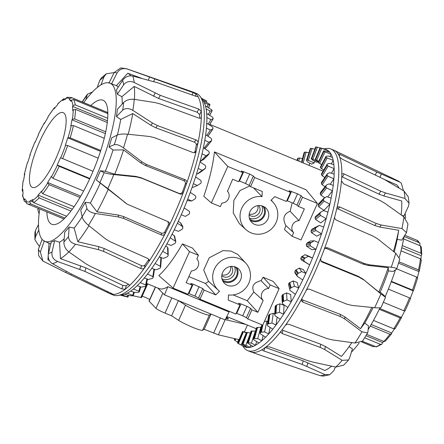<?xml version="1.0" encoding="UTF-8"?>
<svg xmlns="http://www.w3.org/2000/svg" width="444" height="444" viewBox="0 0 444 444"><rect width="100%" height="100%" fill="white"/><g stroke="black" fill="none" stroke-linecap="round" stroke-linejoin="round"><path stroke-width="0.67" d="M192.13 285.153L186.153 282.684L191.447 270.896A7.215 6.904 135.7 0 0 197.974 266.628A7.215 6.904 135.7 0 0 197.042 259.091A7.215 6.904 135.7 0 0 196.847 258.88L198.457 255.306L189.494 251.604L173.088 288.106L188.028 294.278L192.13 285.153L190.754 283.505L193.157 284.149L202.775 288.594L204.085 290.087L199.983 299.217L235.842 314.03L239.943 304.906L228.244 300.072L228.477 294.938A19.292 18.47 135.7 0 0 247.974 284.876A19.292 18.47 135.7 0 0 246.104 263.503A19.292 18.47 135.7 0 0 243.656 261.166A19.292 18.47 135.7 0 0 217.46 264.285A19.292 18.47 135.7 0 0 218.553 290.432A19.292 18.47 135.7 0 0 219.508 291.236L215.778 294.921L205.406 283.461L208.663 281.463M218.553 290.432L208.38 281.207L203.707 269.991L209.218 257.786L222.982 250.616L230.974 251.065L237.779 254.401L246.104 263.503M222.921 281.28A10.068 9.635 135.7 0 0 224.092 281.862A10.068 9.635 135.7 0 0 235.403 279.137A10.068 9.635 135.7 0 0 236.857 267.66M235.686 267.077A10.068 9.635 -44.3 0 1 238.783 269.164A10.068 9.635 -44.3 0 1 239.582 281.601A10.068 9.635 -44.3 0 1 227.483 285.331A10.068 9.635 -44.3 0 1 224.381 283.239A10.068 9.635 -44.3 0 1 223.582 270.801A10.068 9.635 -44.3 0 1 235.686 267.077M221.978 278.832A9.23 8.836 135.7 0 0 222.4 279.021A9.23 8.836 135.7 0 0 232.506 276.801A9.23 8.836 135.7 0 0 234.432 266.661M222.255 279.792A9.23 8.836 135.7 0 0 224.436 281.102A9.23 8.836 135.7 0 0 235.253 278.061A9.23 8.836 135.7 0 0 235.381 266.961M221.889 274.842A6.71 6.427 135.7 0 0 228.621 273.171A6.71 6.427 135.7 0 0 230.442 266.478M221.767 275.724A6.71 6.427 135.7 0 0 223.426 276.74A6.71 6.427 135.7 0 0 231.324 274.486A6.71 6.427 135.7 0 0 231.33 266.378M227.339 191.042A7.215 6.904 -44.3 0 1 227.528 191.253L232.634 179.254L238.611 181.724L242.713 172.599L241.342 170.951L249.717 174.059L253.358 176.04L254.667 177.533L290.526 192.346L286.424 201.476L274.725 196.642L270.995 200.327A19.292 18.47 -44.3 0 1 273.449 202.664A19.292 18.47 -44.3 0 1 275.313 224.031A19.292 18.47 -44.3 0 1 255.816 234.099A19.292 18.47 -44.3 0 1 245.898 229.587A19.292 18.47 -44.3 0 1 242.019 207.675A19.292 18.47 -44.3 0 1 262.032 196.625L253.613 187.917M245.898 229.587L239.31 223.615L233.222 212.887L233.866 200.399L240.038 190.526L249.778 185.942M263.026 206.238A10.068 9.635 -44.3 0 1 266.123 208.325A10.068 9.635 -44.3 0 1 266.927 220.762A10.068 9.635 -44.3 0 1 254.823 224.486A10.068 9.635 -44.3 0 1 251.726 222.4A10.068 9.635 -44.3 0 1 250.921 209.962A10.068 9.635 -44.3 0 1 263.026 206.238M264.197 206.821A10.068 9.635 -44.3 0 1 262.743 218.298A10.068 9.635 -44.3 0 1 251.437 221.023A10.068 9.635 -44.3 0 1 250.266 220.44M262.726 206.116A9.23 8.836 -44.3 0 1 262.593 217.221A9.23 8.836 -44.3 0 1 251.776 220.263A9.23 8.836 -44.3 0 1 249.595 218.953M261.771 205.816A9.23 8.836 -44.3 0 1 259.851 215.962A9.23 8.836 -44.3 0 1 249.744 218.182A9.23 8.836 -44.3 0 1 249.317 217.993M258.669 205.539A6.71 6.427 -44.3 0 1 258.669 213.647A6.71 6.427 -44.3 0 1 250.771 215.901A6.71 6.427 -44.3 0 1 249.106 214.885M257.786 205.639A6.71 6.427 -44.3 0 1 255.96 212.332A6.71 6.427 -44.3 0 1 249.228 213.997M146.581 283.416L158.991 288.545C161.433 289.527 164.391 288.911 167.865 286.696L229.082 311.982L225.102 319.902L164.441 294.844L167.865 286.696M233.161 294.927L247.241 300.743L253.84 291.991C251.187 286.28 253.602 282.506 261.094 280.669L263.098 277.228L273.11 281.363L279.143 288.633L262.737 325.141L247.796 318.97L246.392 317.688L242.702 315.812L236.236 313.148M173.088 288.106L158.835 275.591C166.389 268.698 174.242 258.131 182.412 243.9L192.424 248.035L198.457 255.306M188.872 276.634L205.406 283.461M164.441 294.844L157.803 288.051M227.528 191.253A7.215 6.904 -44.3 0 1 228.46 198.79A7.215 6.904 -44.3 0 1 221.939 203.058L220.329 206.632L211.366 202.93L203.807 196.292C209.513 179.654 213.053 164.857 214.424 151.904L306.049 189.755L317.421 203.457L301.015 239.965L292.052 236.258L284.493 229.62L285.864 225.558C282.279 218.698 283.694 213.941 290.11 211.294L292.185 202.803M262.032 196.625L262.265 191.492L250.566 186.663L249.162 185.381L245.471 183.505L239.011 180.841M254.667 177.533L250.566 186.663M290.526 192.346L289.155 190.698L297.53 193.812L301.171 195.793L302.481 197.286L298.379 206.41L304.356 208.88L299.056 220.668L290.11 211.294M298.379 206.41L296.975 205.134L293.284 203.258L286.824 200.594M299.056 220.668A7.215 6.904 135.7 0 0 292.474 225.075A7.215 6.904 135.7 0 0 293.656 232.684L285.864 225.558M293.656 232.684L292.052 236.258M302.481 197.286L317.421 203.457M211.366 202.93L227.772 166.422L214.424 151.904M227.772 166.422L242.713 172.599M239.943 304.906L238.567 303.258L240.97 303.896L246.947 306.366L250.588 308.347L251.898 309.84L247.796 318.97M247.241 300.743L257.875 312.31L251.898 309.84M215.778 294.921L204.085 290.087M199.983 299.217L198.579 297.935L194.888 296.059L188.423 293.395M257.875 312.31L263.17 300.521A7.215 6.904 -44.3 0 1 261.988 292.907A7.215 6.904 -44.3 0 1 268.57 288.506L270.174 284.931L263.098 277.228M270.174 284.931L279.143 288.633M263.17 300.521L253.84 291.991M268.57 288.506L261.094 280.669M189.494 251.604L182.412 243.9M226.429 317.271L226.895 317.571A7.698 0.844 -155.8 0 1 228.366 318.836A7.698 0.844 -155.8 0 1 225.863 318.392M149.739 299.484A7.698 0.844 24.2 0 0 142.18 296.159M147.702 283.877L141.531 297.608L132.989 295.76M178.421 300.616L171.595 315.806L165.018 313.092A8.242 0.905 -155.8 0 1 156.011 308.352L149.012 301.093L155.333 287.029M178.532 300.666L185.487 305.167A14.28 1.565 24.2 0 0 199.339 312.043A14.28 1.565 24.2 0 0 209.396 315.04L211.011 314.08L204.196 329.276L202.558 330.253A14.28 1.565 -155.8 0 1 192.502 327.256A14.28 1.565 -155.8 0 1 178.655 320.374L171.595 315.806M239.083 339.671L218.387 334.832L204.196 329.276M225.241 319.63L245.976 324.475M247.441 325.08L244.355 331.951M228.188 317.127L226.673 316.772M323.87 148.84L326.029 148.507A109.052 29.149 112.4 0 1 330.885 148.984L333.871 150.222A109.052 29.149 112.4 0 1 334.26 150.394A109.052 29.149 112.4 0 1 338.15 154.046A109.052 29.149 112.4 0 1 339.671 157.159A109.052 29.149 112.4 0 1 341.802 174.492A109.052 29.149 112.4 0 1 341.453 180.886A109.052 29.149 112.4 0 1 336.885 208.169A109.052 29.149 112.4 0 1 334.726 216.744A109.052 29.149 112.4 0 1 324.242 249.256A109.052 29.149 112.4 0 1 320.651 258.519A109.052 29.149 112.4 0 1 306.071 290.648A109.052 29.149 112.4 0 1 301.665 299.001A109.052 29.149 112.4 0 1 285.503 325.18A109.052 29.149 112.4 0 1 281.046 331.185A109.052 29.149 112.4 0 1 273.321 340.232A109.052 29.149 112.4 0 1 266.1 346.892A109.052 29.149 112.4 0 1 262.365 349.506A109.052 29.149 112.4 0 1 256.31 352.114A109.052 29.149 112.4 0 1 251.221 352.025A109.052 29.149 112.4 0 1 250.599 351.798L247.613 350.566A109.052 29.149 112.4 0 1 243.834 347.48L242.552 345.732M281.046 331.185L280.897 332.506L282.245 333.572L320.118 347.341L324.736 349.572L342.169 360.334L348.54 359.979L346.054 362.693L343.556 365.207L335.758 367.071L312.837 362.076L307.553 360.545L269.569 346.908L266.1 346.892M265.612 337.19L260.467 333.905L260.101 332.983A106.077 28.355 -67.6 0 0 260.756 332.295L264.602 331.868L268.714 333.932A106.727 28.527 112.4 0 1 267.149 335.614A106.727 28.527 112.4 0 1 265.612 337.19A106.727 28.527 112.4 0 1 261.805 340.72A106.727 28.527 112.4 0 1 260.362 341.913A106.727 28.527 112.4 0 1 258.941 342.996A106.727 28.527 112.4 0 1 255.489 345.238A106.727 28.527 112.4 0 1 252.93 346.47A106.727 28.527 112.4 0 1 249.911 347.363A106.727 28.527 112.4 0 1 247.73 347.53A106.727 28.527 112.4 0 1 245.216 347.053A106.727 28.527 112.4 0 1 244.289 346.642L237.962 343.329A106.077 28.355 -67.6 0 0 238.028 343.362L245.216 347.053L245.532 346.314M330.885 148.984A109.052 29.149 112.4 0 1 327.372 230.364A109.052 29.149 112.4 0 1 270.335 339A109.052 29.149 112.4 0 1 247.613 350.566M341.453 180.886L343.606 183.788L380.169 200.571L384.904 203.308L403.929 216.883L407.947 223.992L406.515 232.556L401.776 240.137L397.18 239.421A85.675 22.899 112.4 0 1 396.758 241.453A85.675 22.899 112.4 0 1 394.216 252.053M397.18 239.421L398.712 230.275A101.582 27.151 112.4 0 1 398.29 232.295A101.582 27.151 112.4 0 1 393.44 251.437M398.712 230.275L379.62 227.012L374.675 225.497L338.067 208.935L336.752 208.73M405.139 213.403A85.564 22.872 112.4 0 1 405.527 218.259M403.973 236.813A85.564 22.872 112.4 0 1 402.614 243.939A85.564 22.872 112.4 0 1 399.356 257.148M339.671 157.159L342.335 159.241L383.777 179.132L404.018 191.02L408.258 196.825L409.063 203.208L408.463 206.199L403.968 215.934L401.853 215.39M262.188 349.7L262.365 349.506C261.91 349.905 262.393 350.383 263.814 350.927L302.042 364.396L324.98 374.597L329.709 374.736L323.271 376.107L320.202 375.68L297.902 368.32L251.221 352.025M258.941 342.996L253.796 339.827L253.396 339.061A106.077 28.355 -67.6 0 0 253.94 338.633A106.077 28.355 -67.6 0 0 254.001 338.583L257.72 338.633L261.805 340.72L263.181 335.642M256.31 328.072L253.308 339.183L256.327 328.205M301.548 162.282L304.173 152.575A106.077 28.355 -67.6 0 1 304.234 152.525A106.077 28.355 -67.6 0 1 304.778 152.098L308.924 152.736M261.255 327.245L257.004 327.478A93.423 24.969 112.4 0 1 256.937 327.528A93.423 24.969 112.4 0 1 256.399 327.955M320.751 192.285L320.429 192.729A93.423 24.969 112.4 0 1 320.257 193.895L320.951 195.166L324.758 197.691M321.722 182.229L321.45 182.595A93.423 24.969 112.4 0 1 321.389 183.605L322.166 184.782L325.08 186.658M323.676 227.062A106.727 28.527 112.4 0 1 321.5 233.816L315.939 230.508L315.395 229.104A106.077 28.355 -67.6 0 0 315.862 227.672L319.353 225.402L323.676 227.062A106.727 28.527 112.4 0 0 326.179 218.637L320.762 222.938L315.551 219.403L315.007 217.998A93.423 24.969 112.4 0 0 315.379 216.622L320.612 212.226L323.587 210.556L327.927 212.16A106.727 28.527 112.4 0 1 326.179 218.637L320.529 215.445L319.919 214.097A106.077 28.355 -67.6 0 0 320.291 212.715L320.74 212.143M327.406 164.008L329.509 163.32L333.877 164.735A106.727 28.527 112.4 0 1 334.143 168.631L328.155 166.084L327.222 165.162A106.077 28.355 -67.6 0 0 327.167 164.324L321.428 174.009A93.423 24.969 112.4 0 1 321.484 174.847L322.338 175.902L324.836 177.456M319.353 225.402L314.802 227.6L311.477 229.787A93.423 24.969 112.4 0 1 311.011 231.224L311.499 232.656L316.666 236.153L321.5 233.816A106.727 28.527 112.4 0 1 318.487 242.491A106.727 28.527 112.4 0 1 315.939 249.35L310.461 245.954L309.979 244.522A106.077 28.355 -67.6 0 0 310.523 243.068L314.18 240.77L318.487 242.491M326.146 156.355L328.049 156.005L332.417 157.387A106.727 28.527 112.4 0 1 333.205 160.356L327.139 157.986L326.124 157.215A106.077 28.355 -67.6 0 0 325.963 156.577L320.368 167.188A93.423 24.969 112.4 0 1 320.529 167.826L323.704 170.069M314.18 240.77L310.295 241.064L306.782 243.345A93.423 24.969 112.4 0 1 306.232 244.805L306.665 246.237L311.81 249.661L315.939 249.35A106.727 28.527 112.4 0 1 312.493 258.058A106.727 28.527 112.4 0 1 309.629 264.863L304.234 261.394L303.801 259.968A106.077 28.355 -67.6 0 0 304.412 258.519L308.208 256.282L312.493 258.058L309.168 256.338L305.084 254.656L301.398 256.959A93.423 24.969 112.4 0 1 300.788 258.402L301.176 259.812L309.629 264.863A106.727 28.527 112.4 0 1 305.833 273.387A106.727 28.527 112.4 0 1 302.736 279.964L297.408 276.457L294.86 272.744M323.731 150.905L325.446 150.916L329.803 152.281A106.727 28.527 112.4 0 1 331.096 154.246L323.87 151.448A106.077 28.355 -67.6 0 0 323.604 151.021L318.287 162.299A93.423 24.969 112.4 0 1 318.559 162.726L321.65 164.657M318.687 161.35L315.24 159.457A93.423 24.969 112.4 0 1 315.307 159.49A93.423 24.969 112.4 0 1 315.612 159.662L318.703 161.316M315.301 159.496L320.146 147.791L326.107 149.534A106.727 28.527 112.4 0 1 327.866 150.449L320.518 147.996A106.077 28.355 -67.6 0 0 320.146 147.791L320.229 147.785M297.408 276.457L297.019 275.052A106.077 28.355 -67.6 0 0 297.68 273.659L301.581 271.55L305.833 273.387L303.396 269.675L299.284 268.054L295.465 270.291A93.423 24.969 112.4 0 1 294.805 271.684L295.166 273.043M318.365 162.027A92.774 24.797 -67.6 0 0 316.589 162.199L312.548 160.09L311.305 158.736A93.423 24.969 112.4 0 1 311.766 158.713L318.442 161.871M311.327 158.885L315.678 146.97A106.077 28.355 -67.6 0 1 316.139 146.947L320.013 147.996M302.736 279.964A106.727 28.527 112.4 0 1 298.679 288.101L297.191 282.484L293.051 280.924L289.133 283.017A93.423 24.969 112.4 0 1 288.439 284.327L289.793 289.416A106.077 28.355 -67.6 0 0 290.487 288.106L294.455 286.202L298.679 288.101A106.727 28.527 112.4 0 1 295.415 294.289L289.704 290.154M306.56 160.417L306.576 160.156A93.423 24.969 112.4 0 1 307.12 159.901L314.274 162.881A92.774 24.797 -67.6 0 0 311.721 164.119L307.659 162.016L306.56 160.417L310.312 148.579A106.077 28.355 -67.6 0 1 310.85 148.324L314.824 149.151M295.415 294.289A106.727 28.527 112.4 0 1 291.209 301.831L290.698 294.455L286.53 292.946L282.551 294.816A93.423 24.969 112.4 0 1 281.84 296.009L282.301 302.697A106.077 28.355 -67.6 0 0 283.011 301.504L287.007 299.883L291.209 301.831A106.727 28.527 112.4 0 1 287.862 307.476L282.645 303.974L281.84 296.009M287.862 307.476A106.727 28.527 112.4 0 1 283.594 314.241L284.082 305.289L279.887 303.824L275.885 305.405A93.423 24.969 112.4 0 1 275.175 306.454L274.731 314.574A106.077 28.355 -67.6 0 0 275.441 313.525L279.426 312.249L283.594 314.241A106.727 28.527 112.4 0 1 280.247 319.208L275.069 315.751L274.731 314.574L275.175 306.454M274.67 313.758L273.282 313.292L269.297 314.524A93.423 24.969 112.4 0 1 268.603 315.401L267.271 324.753A106.077 28.355 -67.6 0 0 267.96 323.876L271.894 322.999L276.035 325.03A106.727 28.527 112.4 0 1 272.771 329.198L267.615 325.813L267.271 324.753L268.603 315.401M267.671 321.378L266.877 321.117L264.347 321.55M255.472 331.169L251.598 331.002A93.423 24.969 112.4 0 1 251.06 331.252L251.01 331.402M250.433 333.05L246.87 332.417A93.423 24.969 112.4 0 1 246.409 332.445L246.387 332.495M246.22 332.817L242.935 331.701A93.423 24.969 112.4 0 1 242.563 331.496L246.331 332.534M237.623 343.14L242.529 331.463L237.662 343.162A106.077 28.355 -67.6 0 0 237.962 343.329M321.45 182.595L327.483 173.671L329.781 172.683L334.154 174.137A106.727 28.527 112.4 0 1 333.894 178.871L327.983 176.146L327.128 175.086A106.077 28.355 -67.6 0 0 327.189 174.076L327.483 173.671M320.429 192.729L326.373 185.109L328.865 183.872L333.233 185.364A106.727 28.527 112.4 0 1 332.451 190.82L326.629 187.923L325.857 186.746A106.077 28.355 -67.6 0 0 326.029 185.586L326.373 185.109M302.475 158.658L299.439 157.97L298.074 158.175A106.077 28.355 -67.6 0 0 297.419 158.858L297.358 159.291M261.782 324.747L259.995 333.172L261.838 324.769M252.93 346.47L247.325 342.835A106.077 28.355 -67.6 0 0 247.863 342.579L251.426 343.134L255.489 345.238L256.66 341.597M250.988 331.318L247.253 342.901L251.06 331.252M247.73 347.53L242.036 344.211A106.077 28.355 -67.6 0 0 242.496 344.183L245.871 345.254L249.911 347.363L250.727 345.177M246.359 332.462L241.98 344.233L246.409 332.445M234.349 339.616L234.304 339.71A106.077 28.355 -67.6 0 0 234.571 340.137L237.923 342.429M270.091 327.439L268.714 333.932A106.727 28.527 112.4 0 0 272.771 329.198M277.161 317.149L276.035 325.03A106.727 28.527 112.4 0 0 280.247 319.208M327.678 196.914L332.451 190.82A106.727 28.527 112.4 0 1 331.141 198.146A106.727 28.527 112.4 0 1 329.859 204.185A106.727 28.527 112.4 0 1 327.927 212.16M324.126 201.132L329.859 204.185L323.992 210.351L318.731 206.804L324.126 201.132L323.432 199.861A106.077 28.355 -67.6 0 0 323.709 198.573L326.784 196.598L331.141 198.146M330.214 184.332L333.894 178.871A106.727 28.527 112.4 0 1 333.233 185.364M331.424 173.232L334.143 168.631A106.727 28.527 112.4 0 1 334.154 174.137M331.329 163.908L333.205 160.356A106.727 28.527 112.4 0 1 333.877 164.735M329.975 156.615L331.096 154.246A106.727 28.527 112.4 0 1 332.417 157.387M327.406 151.532L327.866 150.449A106.727 28.527 112.4 0 1 329.803 152.281M314.796 161.266L314.274 162.881M309.807 163.126L309.179 165.434M238.744 339.593L237.507 342.213M245.704 334.221L241.192 344.944M250.41 333.044L245.871 345.254M255.3 331.119L251.426 343.134M260.833 327.111L257.72 338.633M266.877 321.117L264.602 331.868M273.282 313.292L271.894 322.999M279.887 303.824L279.426 312.249M286.53 292.946L287.007 299.883M293.051 280.924L294.455 286.202M299.284 268.054L301.581 271.55M305.084 254.656L308.208 256.282M324.109 198.041L318.387 204.168A93.423 24.969 112.4 0 1 318.109 205.45L318.731 206.804M367.865 332.134L368.509 325.929L364.752 323.049L360.556 328.671L344.788 316.844L344.833 318.992L361.949 331.801L367.615 332.939L367.865 332.134M329.709 374.736L333.788 370.707L335.448 367.005M385.536 297.269L383.993 295.304L380.169 292.185L378.81 292.013L362.848 279.026L380.902 293.934L385.536 297.269L381.174 307.226M380.169 292.185A85.675 22.899 112.4 0 0 388.417 270.923L393.251 271.434L396.636 269.02M367.615 332.939L362.62 341.031L355.011 343.034L331.968 339.832L326.695 338.483L289.1 324.336L287.052 324.22L285.503 325.18M381.157 306.915C381.235 307.831 379.065 308.097 374.642 307.72L351.981 305.428L346.775 304.151L309.607 289.26C308.097 288.833 306.921 289.294 306.071 290.648M334.726 216.744C334.471 218.237 335.031 219.369 336.408 220.135L373.143 236.153L377.766 238.939L395.748 253.285L399.839 259.08L396.636 269.025M396.375 269.314C397.164 268.465 395.46 267.776 391.253 267.238L369.419 264.824L364.33 263.486L327.5 247.735L325.574 247.774L324.242 249.256M406.515 232.556L401.964 228.588L381.268 225.03L376.323 223.51L339.716 206.948L337.923 206.876L336.885 208.169M409.052 203.208L404.934 198.457L385.47 192.935L380.686 191.142L344.144 173.954C342.735 173.382 341.952 173.56 341.802 174.492L341.913 174.054M403.485 190.698L401.271 183.089L399.644 182.046L376.651 171.978L339.999 154.451C338.617 153.807 338.001 153.674 338.15 154.046L338.112 153.89M301.665 299.001L301.498 300.816L302.819 302.114L340.276 316.478L344.833 318.992M320.651 258.519L321.101 261.366L321.978 261.988L359.035 277.15L363.592 279.859M320.773 260.906L358.291 276.318L362.848 279.026M301.637 299.051L302.769 299.966L340.232 314.33L344.788 316.844M373.065 307.564A85.675 22.899 112.4 0 1 364.752 323.049M349.062 346.625L352.447 348.812L349.561 358.108L348.54 359.979M395.443 269.946A85.564 22.872 112.4 0 1 385.12 296.742M380.042 307.742A85.564 22.872 112.4 0 1 368.12 329.67M359.163 342.957A85.564 22.872 112.4 0 1 351.404 352.17M351.859 342.607A101.582 27.151 112.4 0 1 349.606 345.865A101.582 27.151 112.4 0 1 341.447 356.427L325.391 346.481L324.736 349.572M281.99 329.959L320.773 344.244L325.391 346.481M371.783 307.437A101.582 27.151 112.4 0 1 360.556 328.671M388.417 270.923L388.245 267.677L368.115 265.451L363.026 264.119L326.19 248.368L324.941 248.207M388.245 267.677A101.582 27.151 112.4 0 1 378.81 292.013M401.148 214.879A101.582 27.151 112.4 0 0 401.72 200.982L383.771 195.921L378.976 194.133L341.725 176.69M399.034 188.051A101.582 27.151 112.4 0 0 396.753 184.865L384.387 179.487M265.062 347.424L303.285 360.894L324.786 370.479A101.582 27.151 112.4 0 0 331.624 366.195M69.469 274.337L109.762 293.606A109.052 29.149 -67.6 0 0 110.151 293.778A109.052 29.149 -67.6 0 0 110.439 293.889A109.052 29.149 -67.6 0 0 113.109 294.389A109.052 29.149 -67.6 0 0 118.687 293.162A109.052 29.149 -67.6 0 0 125.147 289.26A109.052 29.149 -67.6 0 0 129.082 285.947A109.052 29.149 -67.6 0 0 136.569 278.105A109.052 29.149 -67.6 0 0 144.467 267.982A109.052 29.149 -67.6 0 0 148.973 261.433A109.052 29.149 -67.6 0 0 165.046 233.738A109.052 29.149 -67.6 0 0 169.358 225.086A109.052 29.149 -67.6 0 0 183.339 192.446A109.052 29.149 -67.6 0 0 186.696 183.189A109.052 29.149 -67.6 0 0 196.17 151.249A109.052 29.149 -67.6 0 0 198.002 142.985A109.052 29.149 -67.6 0 0 201.326 117.272A109.052 29.149 -67.6 0 0 201.315 111.427A109.052 29.149 -67.6 0 0 197.919 96.387A109.052 29.149 -67.6 0 0 196.065 93.973A109.052 29.149 -67.6 0 0 193.418 92.202A109.052 29.149 -67.6 0 0 193.023 92.052L126.645 68.765A105.228 28.127 -67.6 0 1 127.445 69.098C122.955 67.804 119.48 69.12 117.022 73.049L111.599 83.783A85.592 22.877 -67.6 0 0 111.444 83.722L109.94 83.128A85.564 22.872 -67.6 0 0 83.7 102.603M113.231 294.35L70.141 273.387L52.42 263.675C49.012 261.438 47.68 258.058 48.424 253.53L51.232 242.085A85.592 22.877 -67.6 0 0 52.892 241.492A85.592 22.877 -67.6 0 0 54.64 240.631L52.037 251.992C51.454 256.449 53.302 259.612 57.581 261.477L84.854 271.389L121.778 288.911L125.147 289.26L126.301 285.775A105.306 28.15 -67.6 0 0 128.344 284.105M127.234 293.151L133.217 295.654A106.077 28.355 112.4 0 1 132.684 295.887L129.043 295.565L124.736 294.217A106.727 28.527 -67.6 0 0 125.968 293.745A106.727 28.527 -67.6 0 0 127.234 293.151A106.727 28.527 -67.6 0 0 130.625 291.125A106.727 28.527 -67.6 0 0 132.018 290.126A106.727 28.527 -67.6 0 0 133.444 289.016A106.727 28.527 -67.6 0 0 137.196 285.686A106.727 28.527 -67.6 0 0 140.265 282.578A106.727 28.527 -67.6 0 0 144.289 278.033A106.727 28.527 -67.6 0 0 147.536 274.004A106.727 28.527 -67.6 0 0 151.731 268.348A106.727 28.527 -67.6 0 0 155.073 263.503A106.727 28.527 -67.6 0 0 159.335 256.876A106.727 28.527 -67.6 0 0 162.687 251.332A106.727 28.527 -67.6 0 0 166.911 243.9A106.727 28.527 -67.6 0 0 170.196 237.79A106.727 28.527 -67.6 0 0 174.281 229.737A106.727 28.527 -67.6 0 0 177.411 223.21A106.727 28.527 -67.6 0 0 181.257 214.735A106.727 28.527 -67.6 0 0 184.16 207.959A106.727 28.527 -67.6 0 0 187.668 199.267A106.727 28.527 -67.6 0 0 190.271 192.402A106.727 28.527 -67.6 0 0 193.362 183.705A106.727 28.527 -67.6 0 0 195.599 176.923A106.727 28.527 -67.6 0 0 198.191 168.443A106.727 28.527 -67.6 0 0 200.011 161.91A106.727 28.527 -67.6 0 0 202.037 153.852A106.727 28.527 -67.6 0 0 203.396 147.73A106.727 28.527 -67.6 0 0 204.806 140.293A106.727 28.527 -67.6 0 0 205.672 134.732A106.727 28.527 -67.6 0 0 206.438 128.094A106.727 28.527 -67.6 0 0 206.782 123.232A106.727 28.527 -67.6 0 0 206.882 117.56A106.727 28.527 -67.6 0 0 206.699 113.52A106.727 28.527 -67.6 0 0 206.133 108.958A106.727 28.527 -67.6 0 0 205.428 105.833A106.727 28.527 -67.6 0 0 204.207 102.486A106.727 28.527 -67.6 0 0 202.997 100.355A106.727 28.527 -67.6 0 0 202.803 100.083L200.183 96.52A109.052 29.149 -67.6 0 0 196.409 93.434L193.418 92.202M110.151 293.778L113.137 295.016A109.052 29.149 -67.6 0 0 117.987 295.493A109.052 29.149 -67.6 0 0 121.673 294.4A109.052 29.149 -67.6 0 0 183.86 200.05A109.052 29.149 -67.6 0 0 200.183 96.52M129.309 285.542L129.082 285.947C129.609 285.264 129.187 284.554 127.822 283.816L90.648 266.505L86.103 263.93L68.909 251.937C65.551 249.295 63.881 245.982 63.897 242.002L64.769 232.101A85.592 22.877 -67.6 0 0 66.927 229.67A85.592 22.877 -67.6 0 0 69.125 227.012L74.154 228.105L77.828 241.736L98.873 246.681L104.112 248.451L141.414 265.612C142.929 266.178 144.122 265.984 144.994 265.018A105.306 28.15 -67.6 0 0 148.79 259.507L148.973 261.433L149.151 259.812L147.83 258.497L110.234 241.747L105.666 239.005L88.506 225.369C85.087 222.488 82.961 219.652 82.123 216.855L80.741 210.145A85.592 22.877 -67.6 0 0 85.292 202.303L90.348 203.002L97.031 211.855L118.276 215.04L123.565 216.544L161.283 233.061C162.815 233.566 164.008 233.144 164.863 231.812A105.306 28.15 -67.6 0 0 168.487 224.531L169.358 225.086C169.913 223.582 169.491 222.444 168.087 221.678L127.173 204.168L107.814 188.561L96.392 180.02A85.592 22.877 -67.6 0 0 100.355 170.779L105.322 171.284L114.746 174.192A101.582 27.151 -67.6 0 0 122.833 152.164A101.582 27.151 -67.6 0 0 123.576 149.878L113.037 150.033L109.013 146.925A85.592 22.877 -67.6 0 0 111.699 137.884L117.133 135.12C119.597 134.116 123.077 133.799 127.561 134.177L149.578 136.491L154.773 137.768L193.179 152.619L195.077 152.597L196.17 151.249L194.772 152.159A105.306 28.15 -67.6 0 0 196.315 145.205C196.442 143.823 195.776 142.796 194.311 142.113L155.794 127.789L150.871 125.286L132.728 113.547L120.69 119.453L116.422 116.589A85.592 22.877 -67.6 0 0 117.366 109.307L123.665 102.464C126.44 99.928 129.975 98.884 134.277 99.334L155.2 102.608L160.273 103.963L198.823 118.076L200.577 118.204L201.326 117.272L200.633 118.182M105.322 171.284A85.675 22.899 -67.6 0 0 112.293 152.325A85.675 22.899 -67.6 0 0 113.037 150.033M114.746 174.192L135.72 176.385L140.992 177.717L179.099 193.412C180.63 193.867 181.757 193.356 182.473 191.891A105.306 28.15 -67.6 0 0 185.298 184.099C185.692 182.523 185.17 181.368 183.738 180.636L145.416 165.523L140.643 162.82L123.576 149.878M90.815 105.544A67.105 17.938 112.4 0 1 97.741 100.605A67.105 17.938 112.4 0 1 102.914 100.194A67.105 17.938 112.4 0 1 97.258 160.673A67.105 17.938 112.4 0 1 57.004 223.898A67.105 17.938 112.4 0 1 51.671 224.242A67.105 17.938 112.4 0 1 46.875 211.916M39.76 208.974A85.564 22.872 -67.6 0 0 44.605 241.292A85.564 22.872 -67.6 0 0 106.349 149.906A85.564 22.872 -67.6 0 0 109.94 83.128M117.383 135.009A85.675 22.899 -67.6 0 0 120.69 119.453M122.228 104.024A85.675 22.899 -67.6 0 0 121.878 96.687L117.338 94.256A85.592 22.877 -67.6 0 0 116.372 89.993L122.611 80.32C125.341 76.74 128.732 75.314 132.784 76.041L157.398 82.701L195.915 96.315C197.38 96.786 198.046 96.809 197.919 96.387L197.946 96.57M118.254 87.085A85.675 22.899 -67.6 0 0 116.389 85.686L111.599 83.783M69.125 227.012L68.515 236.608C68.703 240.348 71.034 242.89 75.513 244.228L98.346 249.628L103.585 251.404L140.887 268.565C142.402 269.131 143.595 268.936 144.467 267.982L144.994 265.018M133.444 289.016L138.855 291.231L139.294 291.863A106.077 28.355 112.4 0 1 138.756 292.274A106.077 28.355 112.4 0 1 138.689 292.319L134.909 292.491L130.625 291.125M140.742 286.841L139.294 291.863M161.228 258.996L160.889 257.809L159.718 257.015M167.893 248.512L167.549 247.225L165.745 246.004M204.651 148.568L205.977 147.575M170.196 237.79L175.796 241.464L174.581 236.086L172.111 234.077M200.211 161.15L200.588 161.283L203.752 159.218M177.411 223.21L182.9 226.773L180.808 223.099L178.305 221.295M196.575 173.82L197.197 174.048L200.227 172.344L205.073 168.709L202.214 170.291L198.191 168.443M200.011 161.91L205.239 165.423L205.794 166.822A106.077 28.355 112.4 0 1 205.411 168.204L200.577 171.828M192.185 187.091L192.957 187.39L197.402 185.492L193.362 183.705M187.129 200.644L191.736 200.993L187.668 199.267M120.363 295.127L123.537 296.026M121.823 294.899L127.922 297.053A106.077 28.355 112.4 0 1 127.467 297.058L120.429 295.116M128.582 295.426L127.922 297.053M134.365 292.319L133.217 295.654M201.471 98.268L206.327 100.821A106.077 28.355 112.4 0 1 206.693 101.043L201.715 98.601M206.693 101.043L206.155 102.109M140.265 282.578L145.604 284.976L145.998 285.769A106.077 28.355 112.4 0 1 145.343 286.436L141.458 287.074L137.196 285.686M147.536 279.121L145.998 285.769M202.997 100.355L209.696 104.251A106.077 28.355 112.4 0 1 209.957 104.695L208.214 104.573L204.207 102.486M209.957 104.695L208.48 107.62M147.536 274.004L152.808 276.584L153.174 277.522A106.077 28.355 112.4 0 1 152.481 278.388L148.524 279.454L144.289 278.033M154.523 269.319L153.174 277.522M205.428 105.833L211.954 110.007A106.077 28.355 112.4 0 1 212.11 110.661L210.134 111.022L206.133 108.958M212.11 110.661L209.568 115.279M155.073 263.503L160.295 266.256L160.639 267.332A106.077 28.355 112.4 0 1 159.929 268.365L155.933 269.808L151.731 268.348M161.35 258.636L160.639 267.332M206.699 113.52L212.199 116.894L213.059 117.932A106.077 28.355 112.4 0 1 213.103 118.787L210.878 119.603L206.882 117.56M213.103 118.787L209.374 124.886M162.687 251.332L167.871 254.251L168.204 255.444A106.077 28.355 112.4 0 1 167.493 256.626L163.509 258.38L159.335 256.876M168.021 248.013L168.204 255.444M206.782 123.232L212.199 126.684L212.981 127.844A106.077 28.355 112.4 0 1 212.915 128.871L210.434 130.092L206.438 128.094M212.915 128.871L207.87 136.169M175.796 241.464L175.696 242.147A106.077 28.355 112.4 0 1 174.997 243.451L171.057 245.454L166.911 243.9M205.672 134.732L211.017 138.228L211.716 139.494A106.077 28.355 112.4 0 1 211.538 140.67L208.813 142.241L204.806 140.293M211.538 140.67L205.616 148.063M180.453 222.716L182.917 227.778A106.077 28.355 112.4 0 1 182.256 229.165L178.399 231.346L174.281 229.737M203.396 147.73L208.674 151.249L209.302 152.592A106.077 28.355 112.4 0 1 209.019 153.89L206.049 155.755L202.037 153.852M209.019 153.89L203.341 159.762M184.16 207.959L189.305 211.277L189.699 212.687A106.077 28.355 112.4 0 1 189.083 214.125L185.348 216.406L181.257 214.735M195.599 176.923L200.788 180.397L201.282 181.829A106.077 28.355 112.4 0 1 200.805 183.267L197.402 185.492M190.271 192.402L195.432 195.81L195.871 197.241A106.077 28.355 112.4 0 1 195.321 198.701L191.736 200.993M117.987 295.493L122.361 294.816A106.727 28.527 -67.6 0 0 124.736 294.217M197.197 174.048L202.214 170.291M200.588 161.283L206.049 155.755M204.04 148.163L208.813 142.241M206.754 135.442L210.434 130.092M208.153 124.109L210.878 119.603M208.275 114.485L210.134 111.022M207.132 106.832L208.214 104.573M204.773 101.343L205.172 100.416M44.345 240.803L40.36 252.031L42.924 261.061L38.656 255.705L38.373 249.45L42.102 239.372M38.8 229.981L35.498 236.724L34.904 239.716L34.882 232.673L35.487 230.469L38.467 224.62M85.292 202.303L86.952 208.541C88.001 210.972 90.815 212.621 95.399 213.481L118.459 216.955L123.748 218.465L161.466 234.981C162.998 235.481 164.191 235.07 165.046 233.738L164.863 231.812M38.489 208.447L37.829 209.812L39.089 213.947M100.355 170.779L104.146 172.644C105.999 173.393 109.224 174.031 113.814 174.553L136.58 176.94L141.852 178.272L179.959 193.967C181.496 194.422 182.617 193.911 183.339 192.446L182.473 191.891M185.298 184.099L186.696 183.189C187.085 181.618 186.563 180.464 185.131 179.731L146.809 164.619L142.036 161.916L123.499 147.88C119.702 145.182 116.628 144.128 114.286 144.711L109.013 146.925M196.315 145.205L198.002 142.985C198.129 141.614 197.458 140.587 195.993 139.904L157.476 125.58L152.553 123.082L132.85 110.367C128.793 108.047 125.397 107.986 122.666 110.19L116.422 116.589M92.513 91.936L87.357 94.245L85.881 99.7M199.667 118.276A105.306 28.15 -67.6 0 0 199.628 114.569L201.315 111.427L198.795 109.085L160.256 95.343L134.243 82.495C129.942 80.675 126.407 81.457 123.632 84.837L117.338 94.256M108.902 83.283L114.158 72.516L120.757 67.893L126.645 68.765M114.119 72.6L106.316 73.793L103.974 76.856L100.993 84.865M97.225 87.546L99.761 80.403L101.288 78.016L106.31 73.787M42.924 261.061L65.801 272.583L107.442 292.496L110.439 293.889L110.878 292.94M34.904 239.716L39.433 246.592M82.118 101.948L87.357 94.245M168.481 221.883L168.087 221.678M195.232 96.076L196.065 93.973L193.062 92.607L127.445 69.098M199.628 114.569L197.119 112.215L158.575 98.474L134.227 86.43L121.878 96.687M141.475 78.249L127.8 73.21L116.389 85.686M168.487 224.531L168.015 221.645M127.167 204.168L96.392 180.02M49.007 243.201L48.285 254.218M48.157 256.149L47.924 259.701A101.582 27.151 -67.6 0 0 49.29 260.545A101.582 27.151 -67.6 0 0 49.406 260.6L49.29 260.545M44.605 241.292L50.461 243.834A85.675 22.899 -67.6 0 0 50.771 243.956M54.64 240.631L59.535 242.235A85.675 22.899 -67.6 0 0 64.175 238.844M74.154 228.105A85.675 22.899 -67.6 0 0 82.123 216.855A97.586 26.085 -67.6 0 0 86.952 208.541M90.348 203.002A85.675 22.899 -67.6 0 0 100.239 183.156M130.736 75.813A101.582 27.151 -67.6 0 0 127.8 73.21M134.432 99.356A101.582 27.151 -67.6 0 0 134.227 86.43M194.516 152.769L194.772 152.159M128.183 134.243A101.582 27.151 -67.6 0 0 132.728 113.547M97.031 211.855A101.582 27.151 -67.6 0 0 108.347 189.138M77.828 241.736A101.582 27.151 -67.6 0 0 88.939 225.713M59.535 242.235L60.456 258.658A101.582 27.151 -67.6 0 0 68.864 251.903M60.456 258.658L86.003 267.915L122.921 285.437L126.301 285.775M55.955 158.386A40.432 10.806 -67.6 0 0 63.226 112.659A40.432 10.806 -67.6 0 0 39.621 141.675A40.432 10.806 -67.6 0 0 32.351 187.401A40.432 10.806 -67.6 0 0 55.955 158.386M107.892 113.681L73.515 99.484L71.312 100.355L70.89 101.254A54.862 14.663 -67.6 0 0 69.275 99.6L69.669 98.673L71.823 97.752A57.542 15.379 -67.6 0 0 71.251 97.464L66.894 97.319L65.529 99.251A54.862 14.663 -67.6 0 0 62.787 100.499L63.681 98.779L65.634 98.945M71.823 97.752L107.681 112.565A57.542 15.379 112.4 0 1 107.875 112.687M107.304 122.527L75.452 109.374L73.193 109.957L72.738 110.678A54.862 14.663 -67.6 0 0 72.489 106.377L72.944 105.578L75.197 104.862L107.726 118.298M104.268 138.289L73.404 125.541L71.207 125.658L70.785 126.096A54.862 14.663 -67.6 0 0 71.945 119.802L72.389 119.247L74.625 118.942L105.75 131.801M98.18 158.136L67.688 145.538L65.335 145.16A54.862 14.663 -67.6 0 0 67.727 137.829L70.196 137.851L100.777 150.483M89.655 178.904L59.163 166.311L57.209 164.963A54.862 14.663 -67.6 0 0 60.467 157.709L93.04 171.284M63.681 98.779L57.925 103.607L57.465 104.978A54.862 14.663 -67.6 0 0 54.018 108.941L54.312 107.753L48.008 116.694L47.924 117.571A54.862 14.663 -67.6 0 0 44.295 123.637L44.267 122.944L44.8 122.755M54.312 107.753L55.278 107.409M69.275 99.6L71.279 100.427M107.304 113.442L107.681 112.565M72.489 106.377L107.498 120.84M71.945 119.802L105.367 133.605M67.727 137.829L100.494 151.365M57.209 164.963L89.866 178.449M79.976 197.436L49.14 184.698L47.652 183.089L47.652 182.495A54.862 14.663 -67.6 0 0 51.282 176.423L52.947 178.333L83.6 190.998M47.652 182.495L80.719 196.154M70.918 211.033L39.139 197.902L37.94 195.909L38.117 195.083A54.862 14.663 -67.6 0 0 41.564 191.12L41.447 191.875L42.752 193.751L74.076 206.688M38.117 195.083L72.289 209.196M64.874 218.037L30.68 203.913L29.726 201.743L30.053 200.81A54.862 14.663 -67.6 0 0 32.789 199.561L32.517 200.472L33.55 202.603L66.583 216.25M30.053 200.81L32.745 201.92M25.774 202.109L24.342 201.215L24.265 199.706L24.686 198.807A54.862 14.663 -67.6 0 0 26.301 200.46L25.907 201.387L26.745 203.546M22.91 191.825L22.2 190.715L22.844 189.383A54.862 14.663 -67.6 0 0 23.088 193.684L22.466 195.321L24.337 201.215M24.503 175.341L24.226 174.67L24.792 173.965A54.862 14.663 -67.6 0 0 23.632 180.258L23.021 181.18L22.2 190.715M30.087 155.356L29.837 155.056L30.248 154.901A54.862 14.663 -67.6 0 0 27.85 162.232L27.378 162.587M44.267 122.944L38.173 134.726L38.367 135.098A54.862 14.663 -67.6 0 0 35.109 142.352L34.826 142.169L35.148 142.263M374.742 346.437L373.282 346.72L361.705 341.947M362.393 341.336L376.384 346.847M383.96 341.492A54.862 14.663 112.4 0 1 382.6 342.574L381.857 344.194L380.441 344.333L364.657 337.812M366.75 334.393L383.783 341.43L385.281 341.22L391.403 334.043L391.553 333.66L389.915 334.232L370.252 326.107M373.482 320.424L393.706 328.776L395.232 328.36M404.639 311.005A54.862 14.663 112.4 0 1 401.37 317.382L401.465 317.81L400.127 317.91L379.281 309.296M383.444 302.331L403.796 310.733L405.022 310.844M405.039 310.961L410.639 298.346L388.35 289.1M382.6 342.574L365.961 335.697M394.455 328.949A54.862 14.663 112.4 0 1 391.636 332.945L391.553 333.66M391.636 332.945L371.19 324.497M401.465 317.81L395.143 328.66M401.37 317.382L379.703 308.43M391.397 281.329L412.498 290.049L413.164 290.82A54.862 14.663 112.4 0 1 410.345 298.196M413.164 290.82L391.236 281.757M417.632 278.027L413.475 290.759M417.51 278.188L416.655 277.1L396.692 268.853M399.001 261.805L418.503 269.858L419.303 271.162L418.886 271.573A54.862 14.663 112.4 0 1 417.388 277.533M418.886 271.573L398.562 263.175M421.373 260.029L419.303 271.162M421.201 260.45L420.457 258.83L401.032 250.805M402.264 245.56L420.884 253.252L421.8 254.468L421.162 255.738A54.862 14.663 112.4 0 1 420.951 259.124M421.162 255.738L401.77 247.73M421.8 254.468L421.234 246.836L420.346 245.81L403.607 238.9M404.179 236.502L419.286 242.746L420.057 243.445L419.719 245.554M301.171 195.793L296.975 205.134M291.553 191.342L287.307 200.788M297.53 193.812L293.284 203.258M243.739 171.595L239.494 181.035M249.717 174.059L245.471 183.505M253.358 176.04L249.162 185.381M242.702 315.812L246.947 306.366M236.724 313.342L240.97 303.896M246.392 317.688L250.588 308.347M188.911 293.589L193.157 284.149M194.888 296.059L199.134 286.619M198.579 297.935L202.775 288.594M226.895 317.571L226.44 318.576M147.103 283.633L140.831 297.591M155.505 287.101L149.123 301.304M162.826 293.19L156.011 308.352M171.845 297.902L165.018 313.092M185.487 305.167L178.655 320.374M209.396 315.04L202.558 330.253M220.429 317.971L213.603 333.161M225.097 319.902L218.387 334.832M342.169 360.334A105.228 28.127 112.4 0 1 338.916 363.93A105.228 28.127 112.4 0 1 335.758 367.071M324.98 374.597A105.228 28.127 112.4 0 1 322.499 375.396A105.228 28.127 112.4 0 1 320.202 375.68M234.793 338.672L234.304 339.71M297.558 160.634L298.074 158.175M298.768 161.133L299.439 157.97M301.981 162.46L304.778 152.098M303.163 162.948L306.11 152.042M307.12 159.901L310.85 148.324M308.352 160.167L312.132 148.429M288.439 284.327L289.793 289.416M311.766 158.713L316.139 146.947M312.937 159.146L317.366 147.219M294.805 271.684L297.019 275.052M296.043 269.702L298.263 273.082M301.948 256.349L304.973 257.92M301.398 256.959L304.412 258.519M306.665 246.237L310.461 245.954M306.232 244.805L309.979 244.522M319.575 163.486L324.964 152.053M318.559 162.726L323.87 151.448M311.499 232.656L315.939 230.508M311.477 229.787L315.862 227.672M311.954 229.198L316.35 227.067M321.467 168.742L327.139 157.986M315.379 216.622L320.291 212.715M320.257 193.895L325.857 186.746M321.389 183.605L327.128 175.086M321.484 174.847L327.222 165.162M315.007 217.998L319.919 214.097M320.529 167.826L326.124 157.215M311.011 231.224L315.395 229.104M306.782 243.345L310.523 243.068M300.788 258.402L303.801 259.968M315.612 159.662L320.518 147.996M295.465 270.291L297.68 273.659M289.133 283.017L290.487 288.106M282.551 294.816L283.011 301.504M275.885 305.405L275.441 313.525M297.086 160.439L297.419 158.858M269.297 314.524L267.96 323.876M262.31 324.964L260.756 332.295M257.004 327.478L254.001 338.583M251.598 331.002L247.863 342.579M246.87 332.417L242.496 344.183M242.935 331.701L238.028 343.362M235.22 338.766L234.571 340.137M320.951 195.166L326.629 187.923M322.166 184.782L327.983 176.146M322.338 175.902L328.155 166.084M316.711 160.262L321.678 148.435M235.703 338.883L234.954 340.465M243.384 331.873L238.461 343.584M247.364 332.478L242.973 344.294M252.131 330.952L248.379 342.574M257.564 327.322L254.551 338.472M262.865 324.853L261.333 332.079M269.897 314.174L268.559 323.565M276.495 304.973L276.046 313.125M283.155 294.317L283.616 301.032M289.727 282.462L291.086 287.573M301.176 259.812L304.234 261.394M307.292 242.735L311.05 242.452M315.551 219.403L320.529 215.445M318.109 205.45L323.432 199.861M361.949 331.801A105.228 28.127 112.4 0 1 355.011 343.034M380.902 293.934A105.228 28.127 112.4 0 1 374.642 307.72M395.748 253.285A105.228 28.127 112.4 0 1 391.253 267.238M403.929 216.883A105.228 28.127 112.4 0 1 401.964 228.588M404.018 191.02A105.228 28.127 112.4 0 1 404.934 198.457M401.271 183.089L397.719 180.741A105.228 28.127 112.4 0 1 399.644 182.046M321.245 261.161L321.983 261.988M358.291 276.318L359.035 277.15M302.78 299.966L302.83 302.114M340.232 314.33L340.276 316.478M368.115 265.451L369.419 264.824M326.201 248.374L327.511 247.741M363.026 264.119L364.33 263.486M379.62 227.012L381.268 225.03M338.078 208.941L339.727 206.954M374.675 225.497L376.323 223.51M383.771 195.921L385.47 192.935M342.441 176.951L344.144 173.954M378.976 194.133L380.686 191.142M380.031 177.123L381.307 174.081M339.272 156.177L339.999 154.451M375.413 174.919L376.651 171.978M303.285 360.894L302.042 364.396M264.935 347.774L263.814 350.927M308.014 362.815L306.771 366.317M320.773 344.244L320.118 347.341M282.911 330.48L282.251 333.572M52.42 263.675A105.228 28.127 -67.6 0 0 54.917 262.831A105.228 28.127 -67.6 0 0 57.581 261.477M48.424 253.53A97.586 26.085 -67.6 0 0 50.183 252.897A97.586 26.085 -67.6 0 0 52.037 251.992M68.909 251.937A105.228 28.127 -67.6 0 0 72.172 248.301A105.228 28.127 -67.6 0 0 75.513 244.228M63.897 242.002A97.586 26.085 -67.6 0 0 66.189 239.416A97.586 26.085 -67.6 0 0 68.515 236.608M174.126 235.431L175.352 240.859M167.549 247.225L167.871 254.251M160.889 257.809L160.295 266.256M153.968 269.125L152.808 276.584M146.947 278.921L145.604 284.976M140.132 286.646L138.855 291.231M133.738 292.119L132.723 295.188M127.944 295.221L127.367 296.759M38.373 249.45A97.586 26.085 -67.6 0 0 40.36 252.031M35.487 230.469A97.586 26.085 -67.6 0 0 35.498 236.724M38.362 208.397A97.586 26.085 -67.6 0 0 38.301 208.708M99.95 182.445A97.586 26.085 -67.6 0 0 104.146 172.644M114.286 144.711A97.586 26.085 -67.6 0 0 117.133 135.12M122.666 110.19A97.586 26.085 -67.6 0 0 123.665 102.464M86.747 95.604A97.586 26.085 -67.6 0 0 82.301 102.026M123.632 84.837A97.586 26.085 -67.6 0 0 122.611 80.32M117.022 73.049A97.586 26.085 -67.6 0 0 114.158 72.516M103.974 76.856A97.586 26.085 -67.6 0 0 99.761 80.403M88.506 225.369A105.228 28.127 -67.6 0 0 95.399 213.481M107.814 188.561A105.228 28.127 -67.6 0 0 113.814 174.553M123.499 147.88A105.228 28.127 -67.6 0 0 127.561 134.177M132.85 110.367A105.228 28.127 -67.6 0 0 134.277 99.334M134.243 82.495A105.228 28.127 -67.6 0 0 132.784 76.041M192.124 94.977L193.062 92.607M153.729 81.507L154.667 79.143M148.357 80.053L149.467 77.245M197.119 112.215L198.795 109.085M158.575 98.474L160.256 95.343M153.502 96.259L155.184 93.129M194.311 142.113L195.993 139.904M155.794 127.789L157.476 125.58M150.871 125.286L152.553 123.082M183.738 180.636L185.131 179.731M145.416 165.523L146.809 164.619M140.643 162.82L142.036 161.916M124.592 202.37L125.452 202.925M66.367 271.356L65.801 272.583M71.251 273.976L70.79 274.969M107.898 291.519L107.442 292.496M197.763 96.67L197.919 96.387M135.72 176.385L136.58 176.94M179.099 193.412L179.959 193.967M140.992 177.717L141.852 178.272M118.276 215.04L118.459 216.955M161.283 233.061L161.466 234.981M123.565 216.544L123.748 218.465M98.873 246.681L98.346 249.628M141.414 265.612L140.887 268.565M104.112 248.451L103.585 251.404M129.082 285.947L129.243 285.048M80.869 265.834L79.72 269.303M86.003 267.915L84.854 271.389M122.921 285.437L121.778 288.911M75.197 104.862A57.542 15.379 -67.6 0 0 73.515 99.484M74.625 118.942A57.542 15.379 -67.6 0 0 75.452 109.374M70.196 137.851A57.542 15.379 -67.6 0 0 73.404 125.541M62.582 158.702A57.542 15.379 -67.6 0 0 67.688 145.538M52.947 178.333A57.542 15.379 -67.6 0 0 59.163 166.311M42.752 193.751A57.542 15.379 -67.6 0 0 49.14 184.698M33.55 202.603A57.542 15.379 -67.6 0 0 39.139 197.902M26.535 203.441L27.312 203.835A57.542 15.379 -67.6 0 0 30.68 203.913M29.926 154.989A55.866 14.935 112.4 0 1 34.876 142.208M24.37 174.403A55.866 14.935 112.4 0 1 27.489 162.46M22.383 190.104A55.866 14.935 112.4 0 1 23.188 180.813M24.265 199.706A55.866 14.935 112.4 0 1 22.633 194.483M29.726 201.743A55.866 14.935 112.4 0 1 25.907 201.387M37.94 195.909A55.866 14.935 112.4 0 1 32.517 200.472M47.652 183.089A55.866 14.935 112.4 0 1 41.447 191.875M57.381 165.235A55.866 14.935 112.4 0 1 51.343 176.912M65.657 145.071A55.866 14.935 112.4 0 1 60.7 157.853M71.207 125.658A55.866 14.935 112.4 0 1 68.093 137.601M73.193 109.957A55.866 14.935 112.4 0 1 72.389 119.247M71.312 100.355A55.866 14.935 112.4 0 1 72.944 105.578M65.851 98.318A55.866 14.935 112.4 0 1 69.669 98.673M57.642 104.157A55.866 14.935 112.4 0 1 63.065 99.589M47.93 116.972A55.866 14.935 112.4 0 1 54.129 108.186M38.195 134.826A55.866 14.935 112.4 0 1 44.234 123.149M373.143 346.67A57.542 15.379 112.4 0 1 372.766 346.536L361.688 341.963M380.441 344.333A57.542 15.379 112.4 0 1 375.519 346.758M389.915 334.232A57.542 15.379 112.4 0 1 383.783 341.43M400.127 317.91A57.542 15.379 112.4 0 1 393.706 328.776M409.518 297.846A57.542 15.379 112.4 0 1 403.796 310.733M416.655 277.1A57.542 15.379 112.4 0 1 412.498 290.049M420.457 258.83A57.542 15.379 112.4 0 1 418.503 269.858M420.346 245.81A57.542 15.379 112.4 0 1 420.884 253.252M420.063 243.445L416.705 240.165A57.542 15.379 112.4 0 1 419.286 242.746M226.79 316.55L256.149 328.677M209.79 124.376L323.054 171.168M273.449 202.664L271.228 200.1M234.288 339.643L234.748 338.661M323.587 150.949L318.27 162.232M325.968 156.46L320.374 167.077M327.206 164.158L321.462 173.848M327.261 173.848L321.517 182.373M326.151 185.292L320.546 192.441M320.107 147.769L315.201 159.44M315.623 146.992L311.25 158.763M310.239 148.646L306.504 160.234M304.084 152.697L301.504 162.26M297.319 159.046L297.025 160.412M323.909 198.191L318.576 203.796M397.719 180.741L334.26 150.394M351.903 342.613L349.606 345.865M206.726 101.071L206.255 102.164M209.968 104.773L208.575 107.676M212.099 110.784L209.657 115.335M213.065 118.959L209.451 124.936M212.837 129.104L207.936 136.214M211.411 140.97L205.838 147.885M208.813 154.279L203.535 159.618M38.134 208.303L37.823 209.812M71.251 97.464L107.875 112.587M27.312 203.835L63.93 218.959M29.831 155.056L34.826 142.169M24.226 174.67L27.373 162.587M416.705 240.165L404.961 235.314M376.39 346.853L381.857 344.194M373.282 346.72L372.766 346.536"/></g></svg>
